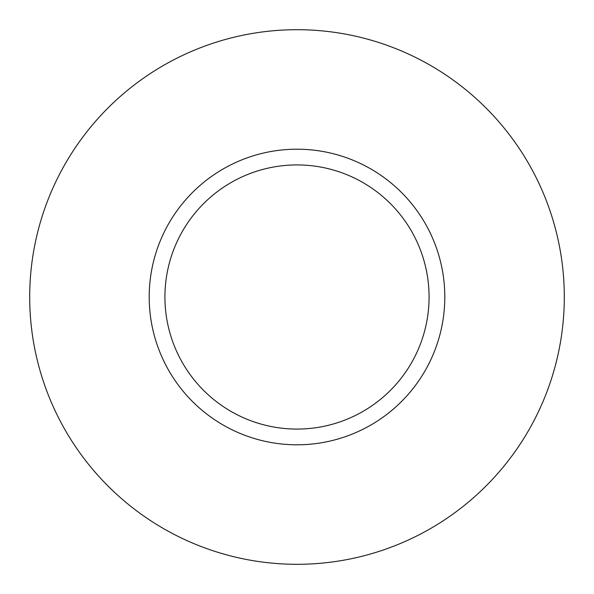 <?xml version="1.0" encoding="UTF-8"?>
<svg xmlns="http://www.w3.org/2000/svg" width="594" height="594" viewBox="0 0 594 594"><rect width="100%" height="100%" fill="white"/><g stroke="black" fill="none" stroke-linecap="round" stroke-linejoin="round"><path stroke-width="0.89" d="M429.076 297A132.076 132.076 0 0 1 297 429.076A132.076 132.076 0 0 1 164.924 297A132.076 132.076 0 0 1 297 164.924A132.076 132.076 0 0 1 429.076 297M29.7 297A267.3 267.3 0 0 1 297 29.7A267.3 267.3 0 0 1 564.3 297A267.3 267.3 0 0 1 297 564.3A267.3 267.3 0 0 1 29.7 297M444.802 297A147.802 147.802 0 0 1 297 444.802A147.802 147.802 0 0 1 149.198 297A147.802 147.802 0 0 1 297 149.198A147.802 147.802 0 0 1 444.802 297"/></g></svg>
